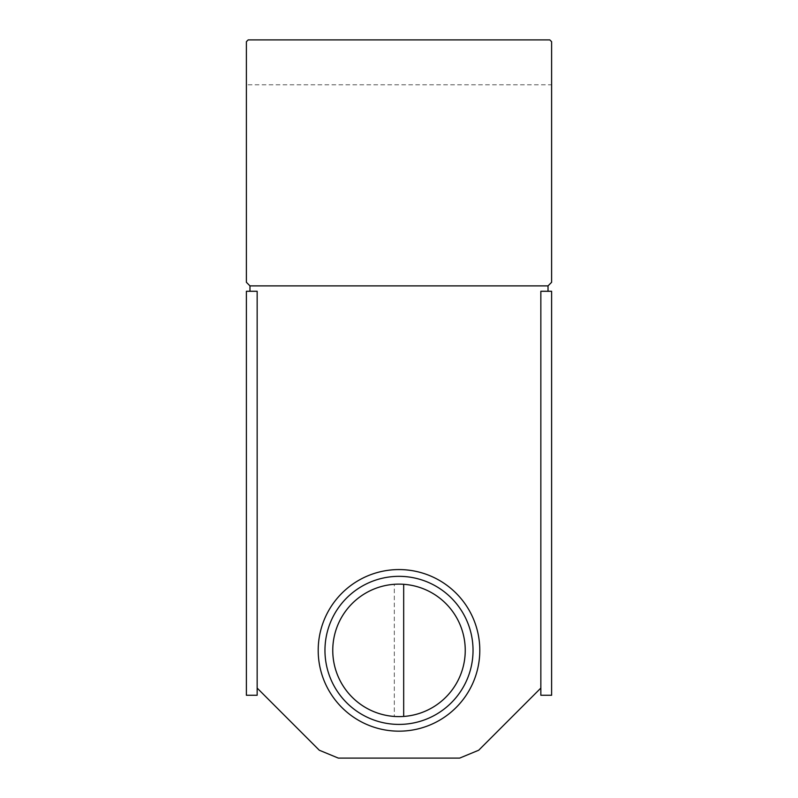 <?xml version="1.0" encoding="UTF-8"?>
<svg xmlns="http://www.w3.org/2000/svg" width="798" height="798" viewBox="0 0 798 798"><rect width="100%" height="100%" fill="white"/><g stroke="black" fill="none" stroke-linecap="round" stroke-linejoin="round"><path stroke-width="0.6" stroke-dasharray="3.99 2.99" d="M257.156 695.258L257.156 291.27L246.383 291.27L246.383 695.258L257.156 695.258M396.656 584.176A66.244 66.244 0 0 0 394.322 584.296L394.322 716.454A66.244 66.244 0 0 0 403.678 716.454L403.678 584.296A66.244 66.244 0 0 0 396.656 584.176M393.773 724.225A74.034 74.034 0 0 0 472.855 655.597A74.034 74.034 0 0 0 404.227 576.525A74.034 74.034 0 0 0 325.145 645.143A74.034 74.034 0 0 0 393.773 724.225M540.845 688.076L540.845 291.27L548.027 291.27L548.027 285.884L249.974 285.884L249.974 291.27L257.156 291.27L257.156 688.076L319.29 750.22L338.332 758.1L459.668 758.1L478.71 750.22L540.845 688.076M551.618 695.258L551.618 291.27L540.845 291.27L540.845 695.258L551.618 695.258M246.383 41.696L248.178 39.9L549.822 39.9L551.618 41.696L551.618 84.788L246.383 84.788L246.383 41.696M246.383 84.788L246.383 282.293L249.974 285.884L548.027 285.884L551.618 282.293L551.618 84.788"/><path stroke-width="1.2" d="M257.156 291.27L257.156 695.258L246.383 695.258L246.383 291.27L257.156 291.27L249.974 291.27L249.974 285.884L548.027 285.884L548.027 291.27L540.845 291.27L540.845 688.076L478.71 750.22L459.668 758.1L338.332 758.1L319.29 750.22L257.156 688.076L257.156 291.27M394.322 584.296A66.244 66.244 0 0 0 332.756 650.37A66.244 66.244 0 0 0 394.322 716.454L394.322 716.444M332.926 645.692A66.244 66.244 0 0 0 401.344 716.574A66.244 66.244 0 0 0 465.204 648.036A66.244 66.244 0 0 0 396.656 584.176A66.244 66.244 0 0 0 332.926 645.692M404.227 576.525A74.034 74.034 0 0 1 472.855 655.597A74.034 74.034 0 0 1 393.773 724.225A74.034 74.034 0 0 1 325.145 645.143A74.034 74.034 0 0 1 404.227 576.525M403.678 716.454A66.244 66.244 0 0 0 465.244 650.37A66.244 66.244 0 0 0 403.678 584.296L403.678 716.444L403.678 584.296M551.618 291.27L551.618 695.258L540.845 695.258L540.845 291.27L551.618 291.27M248.178 39.9L549.822 39.9L551.618 41.696L551.618 282.293L548.027 285.884L249.974 285.884L246.383 282.293L246.383 41.696L248.178 39.9M479.798 650.37A80.797 80.797 0 0 0 358.601 580.395A80.797 80.797 0 0 0 358.601 720.345A80.797 80.797 0 0 0 479.798 650.37M465.244 650.37A66.244 66.244 0 0 0 365.883 593.004A66.244 66.244 0 0 0 365.883 707.736A66.244 66.244 0 0 0 465.244 650.37M473.034 650.37A74.034 74.034 0 0 0 361.983 586.251A74.034 74.034 0 0 0 361.983 714.489A74.034 74.034 0 0 0 473.034 650.37"/></g></svg>
